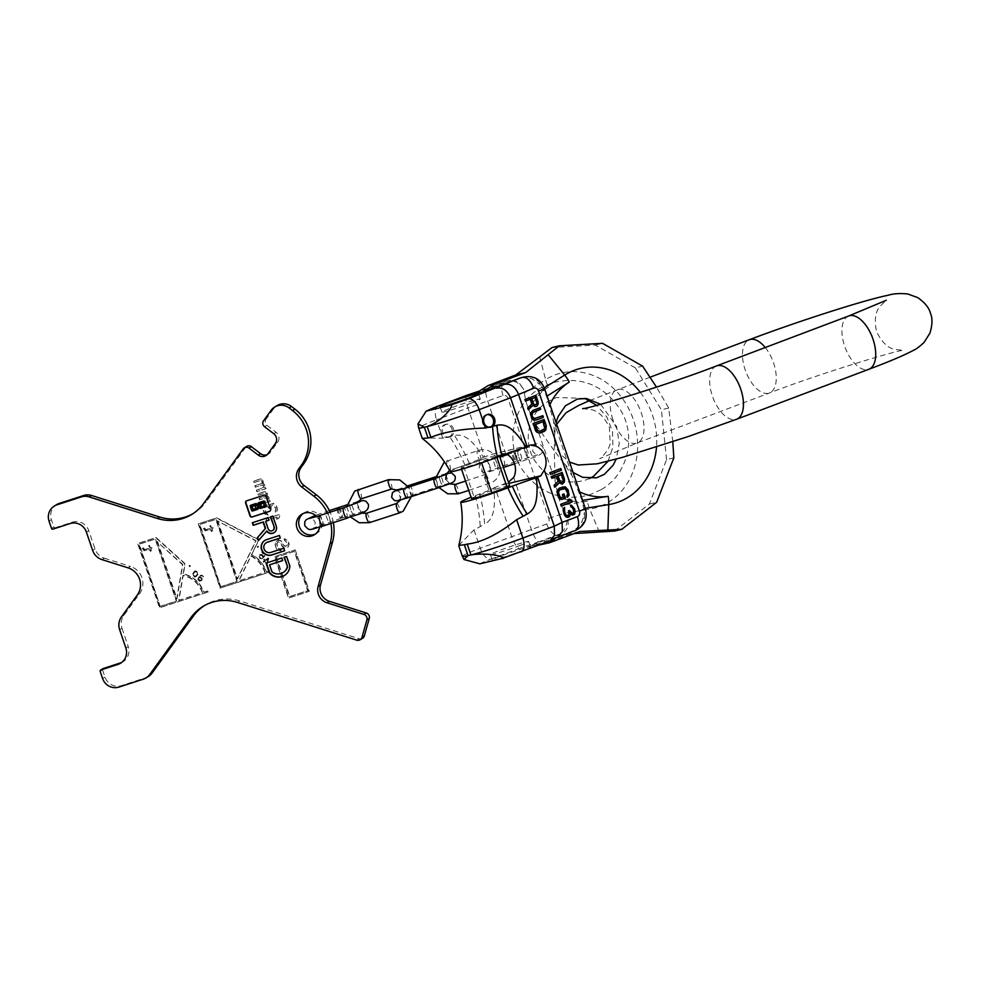 <?xml version="1.0" encoding="UTF-8"?>
<svg xmlns="http://www.w3.org/2000/svg" width="981" height="981" viewBox="0 0 981 981"><rect width="100%" height="100%" fill="white"/><g stroke="black" fill="none" stroke-linecap="round" stroke-linejoin="round"><path stroke-width="0.74" stroke-dasharray="4.91 3.68" d="M557.723 537.147L575.013 530.623A17.523 15.046 76.6 0 0 584.345 512.303L582.064 500.457L572.524 476.533L563.842 463.191L554.29 450.757L554.559 435.037L553.542 420.8L546.613 396.349L541.107 385.275A17.523 15.046 76.6 0 0 524.418 376.9M513.701 477.416L531.494 529.703C534.338 537.367 536.828 541.414 538.949 541.819L557.527 534.804A17.523 15.046 76.6 0 0 566.859 516.472L561.291 505.423L558.275 496.533L555.038 480.715L554.29 450.757L536.067 424.981L528.882 410.193L525.853 401.315L523.621 389.457A17.523 15.046 76.6 0 0 506.932 381.069A17.523 15.046 76.6 0 0 505.362 381.548L486.772 388.574L504.945 381.683A13.145 6.695 69.3 0 1 505.362 381.548L510.402 380.236L518.434 381.732L523.621 389.457M541.953 543.977L534.682 545.142L571.445 531.469C579.158 527.901 583.462 521.512 584.345 512.303M542.285 544.492L569.998 533.823L579.796 531.494M539.378 544.958L527.582 546.834L561.095 533.946C567.84 530.611 569.753 524.786 566.859 516.472M534.682 545.142L527.582 546.834M574.192 533.578L569.998 533.823M672.794 441.72L668.686 408.047L656.485 387.115M668.686 408.047L661.402 409.776L635.32 367.85L642.604 366.121M614.511 531.064L649.385 504.013L666.553 459.611L673.837 457.882M666.553 459.611L661.402 409.776M649.385 504.013L656.669 502.272M635.32 367.85L595.283 345.079L552.033 347.544M595.283 345.079L602.567 343.338M521.402 377.611L531.776 378.678L541.107 385.275M475.405 393.589L508.918 380.702M458.826 545.375L473.995 529.875L484.614 524.234A102.539 52.275 -110.7 0 0 479.758 493.958A33.109 1.852 -18.8 0 0 493.884 487.913C496.141 514.964 491.04 520.089 484.614 524.234M480.212 525.902A102.539 52.275 -110.7 0 0 475.356 495.613A32.618 1.815 -18.8 0 0 471.076 497.269M450.316 471.616A32.618 1.815 161.2 0 1 464.92 464.969L469.323 463.302A33.109 1.852 -18.8 0 0 483.449 457.269C469.715 435.822 462.125 434.166 454.387 435.429L442.787 438.188L428.023 438.029M521.536 551.015A20.27 1.128 -18.8 0 0 530.611 546.895A20.27 1.128 -18.8 0 0 520.604 549.274A20.27 1.128 -18.8 0 0 501.328 555.847A20.27 1.128 -18.8 0 0 492.241 559.967A20.27 1.128 -18.8 0 0 502.26 557.588A20.27 1.128 -18.8 0 0 521.536 551.015M506.257 453.896A16.211 13.918 76.6 0 0 505.583 453.59L487.79 401.303C485.399 393.589 485.055 389.347 486.772 388.574L479.501 391.014M442.787 438.188L436.545 419.831L467.925 407.973C465.534 400.26 465.202 396.017 466.919 395.245M538.949 541.819L519.084 548.489C516.962 548.072 514.485 544.038 511.641 536.362L495 487.496L508.416 482.211M462.394 556.325A39.878 2.232 161.2 0 1 480.249 548.232L546.736 523.94A4.378 3.765 76.6 0 0 548.857 518.459L507.962 398.36A4.378 3.765 76.6 0 0 503.032 395.539L467.925 407.973L484.565 456.839L494.718 453.529L531.126 444.847M505.583 453.59L494.718 453.529M475.356 495.613L479.758 493.958M495 487.496L493.884 487.913M471.53 498.606A20.098 1.128 161.2 0 1 474.117 497.122L489.311 491.371A20.098 1.128 161.2 0 1 509.593 485.656M484.565 456.839L483.449 457.269M448.808 437.17A6.573 5.641 76.6 0 0 452.094 429.298A6.573 5.641 76.6 0 0 445.166 424.565A6.573 5.641 76.6 0 0 444.577 424.736A6.573 5.641 76.6 0 0 441.291 432.609A6.573 5.641 76.6 0 0 448.219 437.342A6.573 5.641 76.6 0 0 448.808 437.17M496.582 456.496L481.377 462.247A20.098 1.128 161.2 0 1 461.095 467.962A20.098 1.128 161.2 0 1 463.682 466.466L478.875 460.727A20.098 1.128 161.2 0 1 499.157 455A20.098 1.128 161.2 0 1 496.582 456.496L496.889 457.416M529.875 399.39L531.42 403.939L527.275 407.924L527.913 409.8L528.354 409.359M524.994 399.5L524.994 401.241M535.92 395.368L524.443 399.635M533.811 406.134L534.473 406.71M532.438 405.374L533.272 406.269M534.768 397.55L536.533 403.522L534.952 405.03M539.587 407.875L532.352 410.536L529.973 413.541L531.15 418.531L533.272 420.15L535.871 420.076M542.321 415.895L535.086 418.556M543.597 419.647L532.646 423.706L535.516 431.382L537.637 432.989L540.237 432.915M542.726 421.707L544.308 428.66L539.464 431.395M560.31 468.746L549.36 472.805L550.451 474.289M556.153 476.57L557.772 481.328L553.652 485.411L554.314 487.373L554.755 486.932M561.647 472.67L550.697 476.729L551.788 478.213M558.814 482.836L562.015 484.148M561.034 474.718L562.898 480.972L561.328 482.517M562.591 486.858L557.735 488.93L556.448 491.309L558.177 497.931L560.335 499.648L561.659 499.464M562.861 488.575L564.774 488.796L566.147 490.5L567.153 494.228L566.368 495.785L567.423 497.146M563.437 494.117L562.015 494.583L562.873 497.097L561.022 497.808M568.955 499.304L567.006 499.967L569.201 501.033L560.139 504.467L561.23 505.938M564.124 507.692L562.738 509.801L563.56 514.547L565.779 517.183L567.815 517.367M569.066 510.647L568.109 510.929L568.649 514.841L566.981 516.104M570.513 505.46L570.415 506.895L572.058 507.864L573.149 510.292L573.211 512.793L572.242 513.799M569.716 514.118L573.014 515.086M487.091 414.607A6.573 5.641 76.6 0 0 486.368 414.718A6.573 5.641 76.6 0 0 485.779 414.902A6.573 5.641 76.6 0 0 482.493 422.774A6.573 5.641 76.6 0 0 489.421 427.508A6.573 5.641 76.6 0 0 490.01 427.324A6.573 5.641 76.6 0 0 490.12 427.287M481.377 462.247L481.597 462.873M478.875 460.727L489.311 491.371M463.682 466.466L474.117 497.122M450.23 436.827A6.573 5.641 76.6 0 0 453.516 428.955A6.573 5.641 76.6 0 0 446.588 424.221A6.573 5.641 76.6 0 0 445.999 424.405A6.573 5.641 76.6 0 0 442.713 432.265A6.573 5.641 76.6 0 0 449.641 437.011A6.573 5.641 76.6 0 0 450.23 436.827M519.709 545.632A20.27 1.128 -18.8 0 0 528.784 541.512A20.27 1.128 -18.8 0 0 518.777 543.891A20.27 1.128 -18.8 0 0 499.488 550.464A20.27 1.128 -18.8 0 0 490.414 554.584A20.27 1.128 -18.8 0 0 500.42 552.205A20.27 1.128 -18.8 0 0 519.709 545.632M471.199 403.154A20.27 1.128 -18.8 0 0 480.285 399.034A20.27 1.128 -18.8 0 0 470.267 401.413A20.27 1.128 -18.8 0 0 450.99 407.986A20.27 1.128 -18.8 0 0 441.904 412.106A20.27 1.128 -18.8 0 0 451.922 409.727A20.27 1.128 -18.8 0 0 471.199 403.154M515.258 455.638A5.481 1.349 -108 0 1 515.761 461.573A5.481 1.349 -108 0 1 512.891 457.072A5.481 1.349 -108 0 1 512.376 451.15A5.481 1.349 -108 0 1 515.258 455.638M516.264 455.319A5.481 1.349 -108 0 1 516.779 461.242A5.481 1.349 -108 0 1 513.897 456.741A5.481 1.349 -108 0 1 513.394 450.819A5.481 1.349 -108 0 1 516.264 455.319M338.335 508.109A5.481 1.349 -108 0 1 340.566 512.352A5.481 1.349 -108 0 1 341.069 518.275A5.481 1.349 -108 0 1 338.2 513.786A5.481 1.349 -108 0 1 337.292 509.862M338.703 507.533A5.481 1.349 -108 0 1 341.572 512.021A5.481 1.349 -108 0 1 342.075 517.956A5.481 1.349 -108 0 1 339.205 513.455A5.481 1.349 -108 0 1 338.298 509.531M157.549 541.647L177.009 598.778L182.809 564.492L157.242 541.843L176.69 598.974L182.503 564.688L157.242 541.843M160.479 606.246L176.641 600.997L155.489 538.876L139.327 544.112L160.173 606.43L176.322 601.181L155.182 539.06L139.02 544.308L160.173 606.43M143.447 547.876L144.722 549.458L149.492 548.158L148.658 545.694L149.541 545.399L150.387 547.864L152.178 547.288L152.558 548.404L150.767 548.992L151.381 550.782L150.485 551.077L149.872 549.274L144.354 550.574L142.552 548.171L143.447 547.876L144.415 549.642L149.186 548.342L148.339 545.877L149.235 545.583L150.081 548.06L151.871 547.472L152.251 548.6L150.461 549.176L151.074 550.966L150.179 551.261L149.566 549.47L144.048 550.758L142.245 548.354L143.14 548.06M202.589 592.573A25.641 24.807 58.8 0 0 183.177 575.332L178.959 600.249L202.282 592.757A25.641 24.807 -121.2 0 0 182.871 575.516L178.652 600.433L202.282 592.757M217.733 520.764L237.488 578.815L256.102 540.703L217.426 520.96L237.181 579.011L255.796 540.887L217.426 520.96M221.068 586.577L237.23 581.328L216.078 519.207L199.916 524.455L220.762 586.761L236.911 581.512L215.771 519.39L199.609 524.639L220.762 586.761M204.6 528.023L205.875 529.605L210.645 528.305L209.811 525.841L210.694 525.546L211.54 528.011L213.331 527.435L213.711 528.563L211.921 529.139L212.534 530.929L211.638 531.224L211.025 529.433L205.507 530.721L203.705 528.318L204.6 528.023L205.569 529.789L210.339 528.489L209.493 526.024L210.388 525.73L211.234 528.207L213.024 527.619L213.404 528.747L211.614 529.323L212.227 531.113L211.332 531.408L210.719 529.617L205.201 530.905L203.398 528.501L204.293 528.219M265.201 572.254A28.486 27.554 58.8 0 0 251.148 555.773L238.947 580.777L264.882 572.438A28.486 27.554 -121.2 0 0 250.842 555.957L238.628 580.96L264.882 572.438M267.175 562.542L267.899 559.145L265.826 560.654L267.175 562.542L267.592 559.329L265.508 560.838L266.869 562.726M199.168 577.269L198.518 579.489L200.909 580.176L201.277 578.631L199.548 577.269L198.199 577.932L198.211 579.685L199.744 580.654L201.068 579.685L200.112 577.748L198.861 577.453M197.23 574.425L197.328 572.205L194.827 571.849L193.453 574.044L193.662 575.491L195.28 576.239L197.23 574.425L197.022 572.389L195.403 571.641L193.465 573.456L193.355 575.675L194.974 576.423L196.923 574.608M276.409 557.11L289.812 596.46L307.985 590.562L294.594 551.212L276.102 557.294L289.505 596.644L307.678 590.746L294.288 551.396L276.102 557.294M52.876 529.151L55.255 527.717A1.091 1.055 58.8 0 1 53.894 527.005L51.417 519.758A13.145 12.716 58.8 0 1 56.739 504.577M55.255 527.717L72.422 522.15L70.043 523.572M101.987 559.611L104.354 558.189A14.237 13.783 58.8 0 1 95.01 548.98L88.768 530.635A13.145 12.716 -121.2 0 0 72.422 522.15M104.354 558.189L130.436 566.429L128.07 567.864M119.633 629.704L122 628.269A14.237 13.783 58.8 0 1 123.839 615.418L139.682 593.566A17.523 16.959 -121.2 0 0 130.436 566.429M122 628.269L128.241 646.602L125.875 648.036M121.705 662.445A13.145 12.716 -121.2 0 0 128.241 646.602M100.16 671.335L102.527 669.9A1.091 1.055 58.8 0 1 102.98 668.637M102.527 669.9L105.004 677.148A13.145 12.716 58.8 0 0 121.35 685.645L145.801 677.699A13.145 12.716 58.8 0 0 148.376 676.522M362.516 638.312A4.378 4.243 58.8 0 1 359.095 638.705L239.756 600.985A43.826 42.391 -121.2 0 0 205.47 604.934A43.826 42.391 -121.2 0 0 204.293 605.669M333.356 522.652A43.826 42.391 -121.2 0 0 330.106 512.192M271.136 410.328L273.515 408.905A13.145 12.716 58.8 0 1 277.12 405.57M273.515 408.905L265.949 419.341L263.582 420.763M267.077 454.743A7.125 6.892 -121.2 0 0 270.302 452.339L277.672 442.173A7.125 6.892 -121.2 0 0 276.09 432.265L266.893 425.276A4.267 4.132 58.8 0 1 265.949 419.341M243.202 448.881L245.569 447.446A4.267 4.132 58.8 0 1 246.746 446.367M245.569 447.446L206.047 501.99L203.68 503.412M192.803 513.774A43.826 42.391 -121.2 0 0 194.005 513.075A43.826 42.391 -121.2 0 0 206.047 501.99M315.477 534.007A12.054 11.662 -121.2 0 0 321.081 518.213A12.054 11.662 -121.2 0 0 303.092 513.529M208.291 591.874L159.817 607.607L137.965 543.413L156.138 537.514L185.139 563.744L183.41 573.946A27.063 26.18 58.8 0 1 203.901 592.144L207.935 590.832L207.984 592.058L159.511 607.791L137.659 543.597L155.832 537.698L184.833 563.928L183.104 574.13A27.063 26.18 58.8 0 1 203.594 592.34L207.629 591.028L207.984 592.058M268.88 572.205L220.406 587.938L198.554 523.744L216.727 517.845L258.959 539.783L251.761 554.523A29.908 28.94 58.8 0 1 266.513 571.825L268.524 571.163L268.573 572.389L220.1 588.122L198.248 523.928L216.421 518.029L258.653 539.967L251.455 554.706A29.908 28.94 58.8 0 1 266.194 572.009L268.218 571.359L268.573 572.389M268.782 558.508L267.077 563.793L265.164 561.12L263.631 562.236L263.153 561.561L264.686 560.458L263.889 559.342L264.551 558.863L265.348 559.979L268.304 557.833L267.421 563.511L266.771 563.977L264.858 561.316L263.325 562.42L262.847 561.757L264.38 560.642L263.582 559.526L264.232 559.047L265.029 560.163L267.997 558.03L268.475 558.692M262.834 556.877L261.326 554.878L259.806 555.32L259.977 557.159L262.7 558.434L261.473 558.765L258.898 556.325L260.247 554.24L262.27 554.657L263.484 556.558L264.956 554.964L262.074 552.242L262.54 551.739L265.912 554.927L263.521 557.527L261.498 555.344L259.683 555.307L259.364 556.877L261.829 558.827L259.806 558.41L258.592 556.509L259.94 554.424L261.964 554.841L263.178 556.742L264.649 555.148L261.768 552.426L262.221 551.923L265.593 555.111L263.215 557.723L262.528 557.061M257.549 546.343L258.506 546.258L257.782 547.68L257.243 546.527L258.199 546.442L258.064 547.594L257.108 547.68L257.243 546.527M199.069 576.583L200.982 577.171L202.049 579.207L202.895 576.975L200.308 575.332L202.123 575.234L203.459 576.595L203.288 578.729L201.301 580.764L198.616 580.568L197.561 578.716L197.929 577.355L200.099 576.963L201.743 579.391L202.589 577.171L200.001 575.516L201.804 575.418L203.153 576.779L202.417 579.685L199.658 581.328L197.255 578.9L198.763 576.767M197.868 574.682L195.893 576.803L193.196 575.994L192.889 573.664L195.109 570.893L197.806 571.702L198.113 574.032L195.587 576.987L193.49 576.742L192.472 574.277L194.275 571.383L196.139 570.991L197.5 571.886L197.561 574.866M189.296 565.497L190.461 565.841L189.787 566.773L188.99 565.681L189.897 565.399L189.48 566.957L188.99 565.681M295.244 549.851L309.346 591.261L288.843 597.92L274.754 556.497L295.244 549.851L309.04 591.445L288.537 598.103L274.435 556.693L294.938 550.034M284.87 540.58L284.294 538.9L285.226 538.912L288.61 541.549L289.187 544.161L288.279 546.957L284.931 548.036L282.491 546.343L280.591 542.591L277.881 541.917L276.961 543.781L277.831 547.226L280.541 548.845L281.118 550.525L278.224 550.218L276.151 547.778L275.195 544.038L276.102 541.254L278.42 539.869L281.228 540.838L284.073 545.522L285.851 546.184L287.151 545.448L287.408 543.499L283.987 539.084L286.329 539.575L288.304 541.733L288.708 545.657L287.973 547.14L284.613 548.232L282.185 546.527L280.284 542.787L278.408 541.831L276.924 542.934L276.752 545.178L278.175 548.453L280.235 549.029L280.811 550.709L277.917 550.402L276.605 549.274L274.876 544.222L275.796 541.438L279.426 540.261L281.866 541.953L283.754 545.706L285.532 546.368L286.844 545.632L287.102 543.682L285.962 541.254L284.564 540.776M266.366 518.691L279.487 514.424L280.063 516.116L278.678 518.434L276.446 519.157L277.831 516.84L266.93 520.371L266.059 518.875L279.18 514.62L279.757 516.3L278.371 518.618L276.139 519.341L277.525 517.024L266.624 520.555L266.059 518.875M263.57 507.766L265.238 505.35L267.568 504.908L269.628 506.417L270.731 504.197L273.527 503.29L275.968 504.982L277.108 507.422L277.316 510.77L275.563 512.904L275.416 507.03L272.792 504.774L270.94 506.613L271.332 509.605L270.216 509.961L268.132 506.588L265.716 506.76L264.882 507.962L265.569 511.788L268.671 515.454L264.919 513.553L263.497 510.279L263.533 506.919L264.931 505.546L267.261 505.092L269.321 506.601L270.425 504.381L273.221 503.474L275.661 505.166L276.789 507.606L277.01 510.966L275.244 513.088L275.489 508.342L273.515 505.24L271.001 506.061L271.026 509.789L269.91 510.157L267.825 506.772L265.397 506.944L264.576 508.146L265.25 511.972L268.365 515.638L266.403 515.344L264.612 513.737L263.19 510.463L263.264 507.95M260.921 502.701L267.899 500.433L268.267 498.765L267.224 497.539L259.867 499.623L259.389 498.213L266.096 496.043L266.55 493.713L265.042 492.953L258.346 495.135L257.868 493.737L264.563 491.555L267.47 492.793L267.31 495.957L269.002 497.281L269.015 500.077L269.861 499.807L270.339 501.205L261.4 504.111L260.921 502.701L267.592 500.629L267.764 498.385L266.268 497.637L259.56 499.807L259.082 498.409L265.79 496.227L266.231 493.909L264.735 493.149L258.04 495.319L257.562 493.921L264.257 491.739L266.599 492.229L267.543 494.105L267.004 496.141L268.696 497.465L268.708 500.261L269.554 499.991L270.033 501.389L261.093 504.295L260.615 502.897M256.63 490.083L263.607 487.815L263.963 486.147L262.933 484.921L255.575 487.005L255.097 485.595L261.804 483.425L262.54 481.941L260.75 480.334L254.042 482.517L253.564 481.107L260.272 478.936L262.614 479.427L263.558 481.291L263.018 483.339L264.698 484.663L264.723 487.459L265.557 487.189L266.035 488.587L257.108 491.493L256.311 490.267L263.668 487.263L263.472 485.767L261.964 485.006L255.268 487.189L254.79 485.791L261.498 483.608L262.234 482.125L260.443 480.531L253.736 482.701L253.257 481.303L259.965 479.12L262.871 480.359L262.7 483.523L264.392 484.847L264.416 487.643L265.25 487.373L265.728 488.771L256.789 491.677L256.311 490.267M319.659 527.079A12.054 11.662 -121.2 0 0 316.642 516.546M330.867 523.462A43.826 42.391 -121.2 0 0 327.47 513.051M269.922 511.113A1.704 1.655 -121.2 0 0 270.781 509.053L266.378 496.128A1.704 1.655 -121.2 0 0 264.257 495.025L246.93 500.653A1.704 1.655 -121.2 0 0 246.439 500.911M258.579 505.166L258.432 503.645A0.858 0.822 58.8 0 1 258.641 502.763M257.733 509.249A0.858 0.822 58.8 0 1 257.721 509.249L253 510.782A0.858 0.822 58.8 0 1 251.933 510.23L250.56 506.196A0.858 0.822 58.8 0 1 250.768 505.325M265.299 506.883L260.872 508.232A0.858 0.822 58.8 0 1 259.818 507.68L259.327 506.27L257.782 506.858M264.355 505.755L263.386 502.48L259.891 503.707M255.833 506.061L255.501 505.043L252.019 506.257M256.47 508.317L255.563 506.184M269.064 520.089L268.512 517.404L252.657 522.628M272.767 530.451A3.09 2.98 58.8 0 1 268.475 528.649L265.912 521.107M274.104 532.671A5.678 5.494 -121.2 0 0 276.556 526.024L273.11 515.908L270.744 516.754M258.677 540.31L266.918 531.015M280.259 537.98L279.708 535.295L266.746 539.501A8.106 7.848 -121.2 0 0 265.017 540.31M284.588 550.733L284.049 548.036L271.087 552.242A5.371 5.199 58.8 0 1 266.427 542.652M282.675 560.494L282.123 557.809L266.403 562.996M283.178 572.463A10.251 9.92 58.8 0 1 272.534 571.923A0.858 0.822 58.8 0 1 272.203 571.494L269.873 564.651M284.515 575.418A11.968 11.576 -121.2 0 0 290.131 566.319A1.704 1.655 -121.2 0 0 290.045 565.632L286.857 556.276L284.355 557.171M716.498 365.938A28.486 14.519 -110.7 0 0 712.353 395.968A28.486 14.519 -110.7 0 0 736.633 419.23M848.749 315.968A28.486 14.519 -110.7 0 0 844.604 346.011A28.486 14.519 -110.7 0 0 868.884 369.261M765.254 347.519A28.486 14.519 69.3 0 1 773.568 362.97A28.486 14.519 69.3 0 1 769.435 393.001A28.486 14.519 69.3 0 1 745.155 369.751A28.486 14.519 69.3 0 1 749.3 339.72M612.917 419.721A28.486 14.519 69.3 0 1 617.049 389.678A28.486 14.519 69.3 0 1 641.329 412.94A28.486 14.519 69.3 0 1 637.184 442.971A28.486 14.519 69.3 0 1 612.917 419.721M579.697 491.91A61.349 52.667 -103.4 0 1 579.035 491.579M640.335 392.375A69.565 59.718 76.6 0 1 652.439 415A69.565 59.718 -103.4 0 1 656.51 447.017M539.66 356.802L545.608 379.635A69.565 59.718 76.6 0 1 633.358 419.561A69.565 59.718 -103.4 0 1 589.691 509.139A20.809 10.656 80.9 0 1 587.398 501.254A61.349 52.667 -103.4 0 1 558.275 496.533M553.542 420.8L572.524 476.533M543.302 388.451A13.145 0.736 161.2 0 1 544.455 388.378M585.338 508.489A13.145 0.736 -18.8 0 0 584.186 508.563M549.642 405.227A61.349 52.667 -103.4 0 1 549.961 404.54M585.289 508.33L584.173 508.501M599.317 532.045L589.691 509.139L565.093 513.063M544.283 387.912L543.327 388.513M528.882 410.193A61.349 52.667 -103.4 0 1 548.514 387.041L525.853 401.315M524.246 393.074L545.608 379.635A20.809 10.251 -122.2 0 0 548.514 387.041M587.398 501.254L561.291 505.423M548.857 518.459A13.145 0.736 161.2 0 1 565.142 513.112M507.962 398.347A13.145 0.736 161.2 0 1 524.246 393.001M536.067 424.981L555.038 480.715M464.92 464.969A102.539 52.275 -110.7 0 0 449.985 437.097M479.856 563.83A26.732 1.496 161.2 0 1 491.04 559.084A13.145 6.695 -110.7 0 1 480.249 548.232L473.995 529.875M546.736 523.94A13.145 6.695 -110.7 0 0 557.527 534.804L561.095 533.946M491.04 559.084L519.084 548.489M501.929 558.557A26.732 1.496 -18.8 0 0 520.543 552.045L556.435 537.649M575.43 530.5A13.145 6.695 69.3 0 1 575.013 530.623L571.445 531.469M503.032 395.539A13.145 6.695 69.3 0 1 504.945 381.683L510.402 380.248M503.094 484.773L508.832 483.412M530.378 445.116L492.658 454.129M469.323 463.302A102.539 52.275 -110.7 0 0 454.387 435.429M438.446 405.962A13.145 6.695 -110.7 0 0 436.545 419.831A39.878 2.232 161.2 0 0 418.679 427.937M500.445 456.067A5.481 1.349 -108 0 1 500.874 454.89A5.481 1.349 -108 0 1 503.744 459.378A5.481 1.349 -108 0 1 504.259 465.301A5.481 1.349 -108 0 1 501.377 460.812A5.481 1.349 -108 0 1 500.469 456.888M497.06 463.424A5.481 1.349 72 0 0 494.191 458.924A5.481 1.349 72 0 0 494.694 464.847A5.481 1.349 72 0 0 497.563 469.347A5.481 1.349 72 0 0 497.06 463.424M518.728 457.048A5.481 1.349 72 0 0 521.598 461.548A5.481 1.349 72 0 0 521.095 455.613A5.481 1.349 72 0 0 518.213 451.125A5.481 1.349 72 0 0 518.728 457.048M525.411 453.014A5.481 1.349 -108 0 1 524.909 447.078A5.481 1.349 -108 0 1 527.778 451.579A5.481 1.349 -108 0 1 528.281 457.502A5.481 1.349 -108 0 1 525.411 453.014M485.423 474.645A4.93 1.214 -108 0 1 485.497 474.608A4.93 1.214 -108 0 1 488.121 478.789A4.93 1.214 -108 0 1 488.599 483.964A4.93 1.214 -108 0 1 488.538 483.989A4.93 1.214 -108 0 1 485.902 479.807A4.93 1.214 -108 0 1 485.423 474.645M480.494 460.15A4.93 1.214 72 0 0 480.016 454.976A4.93 1.214 72 0 0 477.391 450.794A4.93 1.214 72 0 0 477.318 450.831A4.93 1.214 72 0 0 477.796 455.993A4.93 1.214 72 0 0 480.432 460.175A4.93 1.214 72 0 0 480.494 460.15M450.205 469.985A4.93 1.214 72 0 0 449.727 464.81A4.93 1.214 72 0 0 447.091 460.629A4.93 1.214 72 0 0 447.029 460.665A4.93 1.214 72 0 0 447.508 465.828A4.93 1.214 72 0 0 450.132 470.009A4.93 1.214 72 0 0 450.205 469.985M455.27 484.43A4.93 1.214 -108 0 1 457.882 488.759A4.93 1.214 -108 0 1 458.311 493.799M440.187 480.813A4.93 1.214 -108 0 1 439.733 475.478A4.93 1.214 -108 0 1 442.321 479.525A4.93 1.214 -108 0 1 442.774 484.859A4.93 1.214 -108 0 1 440.187 480.813M437.33 488.158A4.93 1.214 72 0 0 436.876 482.824A4.93 1.214 72 0 0 434.276 478.777M407.029 497.992A4.93 1.214 72 0 0 406.575 492.658A4.93 1.214 72 0 0 403.988 488.612M409.445 485.313A4.93 1.214 -108 0 1 412.032 489.36A4.93 1.214 -108 0 1 412.486 494.694A4.93 1.214 -108 0 1 409.899 490.647A4.93 1.214 -108 0 1 409.065 486.956M396.692 503.449A4.93 1.214 -108 0 1 399.304 507.766A4.93 1.214 -108 0 1 399.745 512.805M391.627 488.992A4.93 1.214 72 0 0 391.198 483.964A4.93 1.214 72 0 0 388.599 479.635M361.339 498.826A4.93 1.214 72 0 0 360.91 493.786A4.93 1.214 72 0 0 358.298 489.47M366.404 513.284A4.93 1.214 -108 0 1 369.015 517.612A4.93 1.214 -108 0 1 369.445 522.64M329.052 516.092A5.481 1.349 -108 0 1 329.555 522.015A5.481 1.349 -108 0 1 326.685 517.527A5.481 1.349 -108 0 1 326.17 511.591A5.481 1.349 -108 0 1 329.052 516.092M322.872 526.061A5.481 1.349 72 0 0 322.369 520.126A5.481 1.349 72 0 0 319.487 515.638M346.906 518.25A5.481 1.349 72 0 0 346.403 512.327A5.481 1.349 72 0 0 343.522 507.839M350.72 509.715A5.481 1.349 -108 0 1 350.205 503.793A5.481 1.349 -108 0 1 353.086 508.293A5.481 1.349 -108 0 1 353.589 514.216A5.481 1.349 -108 0 1 350.72 509.715M51.515 528.44L53.894 527.005M49.05 521.193L51.417 519.758M266.893 425.276L264.527 426.71M273.724 433.7L276.09 432.265M275.305 443.596L277.672 442.173M267.923 453.774L270.302 452.339M356.716 640.139L359.095 638.705M239.756 600.985L237.39 602.42M143.434 679.134L145.801 677.699M118.971 687.068L121.35 685.645M102.625 678.582L105.004 677.148M121.472 616.853L123.839 615.418M139.682 593.566L137.315 595.001M92.631 550.402L95.01 548.98M88.768 530.635L86.389 532.07M582.64 408.587L590.844 409.543C597.92 410.683 604.112 416.631 609.434 427.397L610.145 443.081C610.072 449.175 600.065 459.316 599.685 458.667L637.184 442.971L769.435 393.001C817.651 374.252 898.645 349.665 903.293 350.352L895.089 349.395C888.013 348.255 881.821 342.308 876.499 331.541C874.145 319.757 875.42 311.271 880.325 306.047L886.248 300.284M589.556 400.604L650.121 377.182M556.668 424.27L553.983 437.342L555.504 445.766L559.452 453.381L569.544 462.076M600.654 404.307L616.583 426.49L619.269 443.338L616.227 459.108M573.1 472.511L563.842 463.191M554.559 435.037L556.055 422.455M486.601 388.611L479.574 390.965M486.368 414.718L487.79 414.387M489.421 427.508L490.843 427.164M499.157 455L499.623 456.373M461.095 467.962L461.536 469.237M445.166 424.565L446.588 424.221M448.219 437.342L449.641 437.011M530.611 546.895L528.784 541.512M492.241 559.967L490.414 554.584M480.285 399.034L478.446 393.651M441.904 412.106L440.077 406.723M601.414 489.494C628.502 474.093 637.123 434.914 619.514 408.341C602.383 384.307 579.832 375.833 551.874 382.909L540.212 388.243C513.124 403.645 504.504 442.836 522.113 469.409C539.243 493.443 561.794 501.916 589.753 494.829L601.414 489.494M584.701 398.372L556.619 397.501L548.146 401.376C528.649 412.425 522.088 440.837 534.755 460.69C547.508 478.986 564.259 485.497 585.007 480.249L589.471 478.507M608.024 461.291L612.917 446.956L612.536 431.579L606.896 417.097L596.718 405.361M515.761 461.573L487.802 471.432C489.065 471.432 489.727 469.396 489.777 465.325C487.79 462.284 486.024 461.082 484.491 461.695L499.869 457.085M512.376 451.15L500.874 454.89C492.462 458.985 477.722 459.329 479.415 468.857C484.761 474.804 483.179 473.247 497.563 469.347L503.4 467.459M514.535 463.841L521.598 461.548C530.01 457.44 544.749 457.109 543.057 447.569C538.238 440.175 532.646 445.546 524.909 447.078L513.394 450.819M507.508 454.595L534.67 445.006C533.394 445.006 532.744 447.042 532.695 451.101C535.209 454.289 536.975 455.503 537.98 454.73L516.779 461.242M468.746 490.414L492.033 482.394C509.47 473.075 495.822 443.682 477.391 450.794L443.596 462.223M465.57 481.082L486.932 473.958C494.363 470.242 488.219 457.011 480.432 460.175L448.697 470.659M445.607 474.706L449.384 483.817M435.503 478.372L439.034 487.594M446.048 473.565L435.441 476.876M397.391 489.642L407.728 485.877M396.165 490.856C397.428 490.206 399.034 491.297 400.971 494.117C400.849 497.943 400.248 499.783 399.157 499.648L450.598 482.615C449.825 483.375 448.219 482.296 445.791 479.341M411.333 496.594L408.587 487.116M356.912 503.057L361.351 513.075M400.714 499.893L398.384 490.316M346.612 506.809L350.634 517.012M341.069 518.275L313.111 528.146C314.374 528.134 315.036 526.098 315.085 522.039C313.098 518.998 311.333 517.784 309.8 518.409M329.334 510.574L315.404 515.344M357.722 501.512L346.587 504.97M342.075 517.956L363.277 511.444C362.283 512.205 360.518 511.003 357.991 507.815C358.053 503.744 358.703 501.708 359.966 501.708M316.704 533.37L314.337 534.804M304.233 512.744L301.866 514.179M194.005 513.075L191.638 514.51M265.974 455.576L268.34 454.142M205.47 604.934L203.092 606.368M122.932 661.795L120.553 663.217"/><path stroke-width="1.47" d="M539.378 544.958L549.385 542.8L579.796 531.494L621.795 529.323L656.669 502.272L673.837 457.882L672.794 441.72M549.385 542.8L541.953 543.977M621.795 529.323L614.511 531.064L574.192 533.578M656.485 387.115L642.604 366.121L602.567 343.338L559.317 345.803L525.693 372.559L515.896 374.901L552.033 347.544L559.317 345.803M525.693 372.559L495.282 383.865L482.517 391.897L521.402 377.611M495.282 383.865L488.182 385.558L515.896 374.901M488.182 385.558L475.405 393.589L482.517 391.897M428.023 438.029L430.855 437.342C444.123 431.91 462.309 428.795 485.411 428.01L479.157 409.653L510.549 397.796L527.189 446.674L526.074 447.091A33.109 1.852 161.2 0 0 501.867 455.54L497.453 457.195A32.618 1.815 161.2 0 1 466.539 467.741A32.618 1.815 161.2 0 1 450.316 471.616C443.326 458.519 433.97 447.446 422.247 438.409L428.023 438.029L424.332 427.213L417.98 423.927L426.122 411.186L449.752 405.312A26.732 1.496 -18.8 0 0 468.366 398.801L504.259 384.393C510.353 383.301 515.062 386.502 518.385 393.994L536.19 446.281L531.126 444.847M469.372 397.771A20.27 1.128 -18.8 0 0 478.446 393.651A20.27 1.128 -18.8 0 0 468.44 396.03A20.27 1.128 -18.8 0 0 449.151 402.602A20.27 1.128 -18.8 0 0 440.077 406.723A20.27 1.128 -18.8 0 0 450.083 404.344A20.27 1.128 -18.8 0 0 469.372 397.771M417.98 423.927L418.679 427.937A39.878 2.232 161.2 0 0 424.332 427.213L427.176 426.527C445.865 419.672 456.153 401.597 449.752 405.312M463.976 559.513L468.047 555.602A39.878 2.232 161.2 0 1 462.394 556.325L463.976 559.513L479.856 563.83L501.929 558.557C509.593 558.226 490.304 551.812 470.892 554.927L468.047 555.602L464.369 544.786L458.826 545.375C462.541 531.15 463.179 516.766 460.739 502.235A32.618 1.815 -18.8 0 0 476.729 498.471A32.618 1.815 -18.8 0 0 507.888 487.851L512.303 486.184A33.109 1.852 161.2 0 1 536.497 477.735C538.753 504.798 533.664 509.912 527.238 514.056A102.539 52.275 69.3 0 1 512.303 486.184M508.832 483.412L540.813 475.773L537.613 477.318L554.253 526.196L522.873 538.054A39.878 2.232 -18.8 0 1 470.892 554.927L467.201 544.112L464.369 544.786M471.076 497.269A32.618 1.815 -18.8 0 0 460.739 502.235M527.238 514.056L516.619 519.697C498.201 534.253 481.732 542.395 467.201 544.112M485.411 428.01L497.011 425.251C504.749 423.988 512.34 425.644 526.074 447.091M501.929 558.557L549.887 540.948L554.559 535.185L554.253 526.196L562.101 522.395L544.296 470.107A16.211 13.918 76.6 0 0 536.19 446.281M508.416 482.211L513.701 477.416A16.211 13.918 76.6 0 0 506.257 453.896M427.679 410.585A26.732 1.496 161.2 0 1 438.863 405.84A13.145 6.695 -110.7 0 0 438.446 405.962L479.501 391.014M540.813 475.773L544.296 470.107M537.613 477.318L536.497 477.735M499.623 456.373L509.593 485.656A20.098 1.128 161.2 0 1 507.018 487.152L491.812 492.891A20.098 1.128 161.2 0 1 471.53 498.606L461.536 469.237M527.189 446.674L530.378 445.116M491.432 426.993A6.573 5.641 76.6 0 0 494.706 419.12A6.573 5.641 76.6 0 0 487.79 414.387A6.573 5.641 76.6 0 0 487.201 414.558A6.573 5.641 76.6 0 0 483.915 422.431A6.573 5.641 76.6 0 0 490.843 427.164A6.573 5.641 76.6 0 0 491.432 426.993M538.569 391.051L579.452 511.162A13.145 0.736 -18.8 0 0 585.338 508.489L544.455 388.378A13.145 0.736 161.2 0 1 538.569 391.051A4.378 3.765 76.6 0 0 533.627 388.243L510.549 397.796C507.226 390.303 502.517 387.103 496.423 388.194M530.427 399.267L531.972 403.804L527.815 407.789L528.452 409.666L532.99 405.239L535.013 406.588L536.742 406.232L538.005 404.552L538.115 401.793L535.92 395.368L524.994 399.5L525.534 401.106L530.427 399.267L525.522 401.045M536.178 420.027L543.388 417.305L542.849 415.699L534.608 418.507L532.99 417.612L532.033 415.564L532.609 412.621L540.666 409.285L540.114 407.679L532.904 410.401L530.513 413.418L531.69 418.409L533.811 420.015L536.178 420.027M546.307 425.864L544.124 419.451L533.186 423.571L535.368 429.997L536.889 432.143L539.305 433.038L544.038 431.554L545.865 429.96L546.307 425.864L543.597 419.647M550.476 474.363L561.414 470.23L560.838 468.55L549.9 472.683L550.476 474.363M556.693 476.435L558.312 481.193L554.191 485.288L554.866 487.25L559.354 482.701L562.211 484.148L564.394 482.063L564.455 479.194L562.174 472.474L551.236 476.607L551.812 478.287L556.693 476.435L551.788 478.213M561.905 499.439L565.387 498.127L563.965 493.921L562.567 494.449L563.425 496.975L561.561 497.674L560.016 496.999L558.397 492.229L559.918 489.764L565.326 488.673L567.545 492.891L567.484 497.33L569.103 495.147L568.085 489.838L565.215 486.809L559.342 488.084L556.987 491.187L558.716 497.796L561.905 499.439M563.462 508.649L564.112 514.412L566.319 517.061L568.011 517.367L569.777 516.386L570.268 513.983L572.23 515.135L574.559 514.265L575.197 511.493L574.572 508.881L571.506 505.301L570.488 505.374L573.309 509.041L573.75 512.671L571.665 513.455L569.593 510.451L568.661 510.807L569.372 513.688L568.465 515.614L565.89 515.013L564.602 512.021L564.578 507.287L563.462 508.649M561.255 506.012L572.181 501.88L571.616 500.2L569.409 499.133L567.545 499.844L569.753 500.899L560.678 504.332L561.255 506.012M533.554 403.816L531.825 398.74L535.307 397.415L537.085 403.387L535.491 404.895L533.002 403.951L531.273 398.862L535.307 397.415M543.278 421.572L544.847 428.525L540.004 431.26L537.367 430.451L535.135 424.65L543.278 421.572L534.584 424.785L536.815 430.585L540.004 431.26M559.906 481.23L558.091 475.908L561.586 474.596L563.45 480.837L561.868 482.382L559.354 481.364L557.551 476.043L561.586 474.596M549.887 540.948L557.723 537.147L562.395 531.383L562.101 522.395L577.343 516.631A4.378 3.765 76.6 0 0 579.452 511.162M548.587 541.438L549.225 541.23M538.115 401.793L535.405 395.576M538.336 403.216L537.563 401.928M538.005 404.552L537.784 403.35M537.343 405.705L537.453 404.687M532.99 405.239L528.354 409.359M535.491 404.895L533.002 403.951M535.871 420.076L542.849 417.44L542.321 415.895M535.638 418.421L532.45 417.747L531.543 413.553L532.904 412.143L540.114 409.408L539.587 407.875M540.237 432.915L545.313 430.095L545.755 425.999M550.451 474.289L560.862 470.365L560.31 468.746M562.015 484.148L564.161 480.813L561.647 472.67M554.755 486.932L559.354 482.701M561.868 482.382L559.354 481.364M561.659 499.464L564.848 498.25L563.437 494.117M567.423 497.146L568.637 493.983L567.533 489.973L565.976 487.716L562.591 486.858M561.561 497.674L560.225 497.784L558.863 496.092L558.03 491.346L559.378 489.887L563.413 488.44M561.23 505.938L571.641 502.014L571.065 500.335L568.955 499.304M567.533 515.969L565.767 515.614L564.639 513.823L564.124 507.692M572.781 513.664L570.464 513.21L569.066 510.647M573.014 515.086L574.559 512.916L574.216 509.568L572.279 506.196L570.513 505.46M567.815 517.367L569.225 516.521L570.268 513.983M490.12 427.287A6.573 5.641 76.6 0 0 493.382 419.807A6.573 5.641 76.6 0 0 487.091 414.607M496.889 457.416L507.018 487.152M481.597 462.873L491.812 492.891M337.292 509.862A5.481 1.349 -108 0 1 337.685 507.864A5.481 1.349 -108 0 1 338.335 508.109M338.298 509.531A5.481 1.349 -108 0 1 338.703 507.533L346.587 504.97M327.47 513.051A43.826 42.391 -121.2 0 0 313.908 496.227L301.756 486.981A13.145 12.716 58.8 0 1 298.849 468.71L301.277 465.362A39.436 38.161 -121.2 0 0 292.522 410.549L289.052 407.9A13.145 12.716 -121.2 0 0 271.136 410.328L263.582 420.763A4.267 4.132 -121.2 0 0 264.527 426.71L273.724 433.7A7.125 6.892 58.8 0 1 275.305 443.596L267.923 453.774A7.125 6.892 58.8 0 1 258.224 455.086L249.027 448.096A4.267 4.132 -121.2 0 0 243.202 448.881L203.68 503.412A43.826 42.391 58.8 0 1 191.638 514.51A43.826 42.391 58.8 0 1 157.352 518.459L89.112 496.889A13.145 12.716 -121.2 0 0 81.386 496.901L56.935 504.835A13.145 12.716 -121.2 0 0 49.05 521.193L51.515 528.44A1.091 1.055 -121.2 0 0 52.876 529.151L70.043 523.572A13.145 12.716 58.8 0 1 86.389 532.07L92.631 550.402A14.237 13.783 -121.2 0 0 101.987 559.611L128.07 567.864A17.523 16.959 58.8 0 1 137.315 595.001L121.472 616.853A14.237 13.783 -121.2 0 0 119.633 629.704L125.875 648.036A13.145 12.716 58.8 0 1 117.99 664.395L100.822 669.974A1.091 1.055 -121.2 0 0 100.602 670.072L102.98 668.637A1.091 1.055 58.8 0 1 103.189 668.539L120.356 662.96A13.145 12.716 -121.2 0 0 121.705 662.445M149.615 674.634L151.981 673.199A13.145 12.716 58.8 0 1 148.376 676.522L145.997 677.957A13.145 12.716 -121.2 0 0 149.615 674.634L191.05 617.454A43.826 42.391 58.8 0 1 203.092 606.368A43.826 42.391 58.8 0 1 237.39 602.42L356.716 640.139A4.378 4.243 -121.2 0 0 362.001 637.294L366.882 619.882A4.378 4.243 -121.2 0 0 363.926 614.437L326.992 602.763A13.145 12.716 58.8 0 1 318.126 586.43L330.082 543.732A43.826 42.391 -121.2 0 0 330.867 523.462M151.981 673.199L193.416 616.019L191.05 617.454M204.293 605.669A43.826 42.391 -121.2 0 0 193.416 616.019M362.001 637.294L364.368 635.86A4.378 4.243 58.8 0 1 362.516 638.312L360.15 639.747M364.368 635.86L369.248 618.459L366.882 619.882M333.356 522.652A43.826 42.391 -121.2 0 1 332.461 542.297L320.493 584.995A13.145 12.716 -121.2 0 0 329.358 601.328L366.293 613.002A4.378 4.243 58.8 0 1 369.248 618.459M330.106 512.192A43.826 42.391 -121.2 0 0 316.287 494.792L304.135 485.546L301.756 486.981M292.522 410.549L294.901 409.114A39.436 38.161 58.8 0 1 303.644 463.927L301.216 467.275A13.145 12.716 -121.2 0 0 304.135 485.546M294.901 409.114L291.431 406.477A13.145 12.716 58.8 0 0 277.12 405.57L274.754 407.005M244.379 447.802L246.746 446.367A4.267 4.132 58.8 0 1 251.394 446.662L260.59 453.663A7.125 6.892 -121.2 0 0 267.077 454.743M81.386 496.901L83.765 495.466A13.145 12.716 58.8 0 1 91.478 495.454L159.719 517.024A43.826 42.391 -121.2 0 0 192.803 513.774M83.765 495.466L59.314 503.4A13.145 12.716 58.8 0 0 56.739 504.577L54.372 506.012M303.092 513.529A12.054 11.662 -121.2 0 0 315.477 534.007M316.642 516.546A12.054 11.662 -121.2 0 0 297.488 529.335A12.054 11.662 -121.2 0 0 319.659 527.079M258.788 502.652A0.858 0.822 58.8 0 1 258.947 502.579L258.641 502.763A0.858 0.822 58.8 0 1 258.788 502.652L258.481 502.836A0.858 0.822 -121.2 0 1 258.641 502.763L263.374 501.23A0.858 0.822 -121.2 0 1 264.429 501.781L266.109 505.632A0.858 0.822 58.8 0 1 265.606 506.699M258.481 502.836A0.858 0.822 -121.2 0 0 258.126 503.829L258.616 505.24L257.034 505.755L256.556 504.344A0.858 0.822 -121.2 0 0 255.489 503.793L250.768 505.325A0.858 0.822 -121.2 0 0 250.253 506.38L251.626 510.427A0.858 0.822 -121.2 0 0 252.693 510.978L257.414 509.446A0.858 0.822 -121.2 0 0 257.929 508.379L257.451 506.969L259.021 506.454L259.499 507.864A0.858 0.822 -121.2 0 0 260.566 508.416L265.299 506.883A0.858 0.822 -121.2 0 0 265.802 505.816M261.056 505.693L260.21 506.073L260.86 506.981L264.245 505.877L263.497 502.897L259.695 503.78L259.793 504.859L260.995 504.737L260.799 505.84M260.75 505.889L260.259 504.7M255.624 505.448L251.823 506.331L252.558 509.311L256.36 508.428L255.183 506.711L255.624 505.448M100.602 670.072A1.091 1.055 -121.2 0 0 100.16 671.335L102.625 678.582A13.145 12.716 -121.2 0 0 118.971 687.068L143.434 679.134A13.145 12.716 -121.2 0 0 145.997 677.957M266.072 496.312A1.704 1.655 -121.2 0 0 263.95 495.209L246.611 500.837A1.704 1.655 -121.2 0 0 245.593 502.959L249.996 515.883A1.704 1.655 -121.2 0 0 252.117 516.987L269.444 511.371A1.704 1.655 -121.2 0 0 270.474 509.237L266.072 496.312M272.914 530.365L272.608 530.549A3.09 2.98 -121.2 0 1 268.169 528.833L265.606 521.303L269.088 520.163L268.205 517.588L252.325 522.738L253.208 525.326L263.08 522.113L265.287 528.575L257.39 537.637L258.408 540.617L266.611 531.199A5.678 5.494 -121.2 0 0 276.25 526.221L272.804 516.092L270.413 516.864L274.165 526.809A3.09 2.98 58.8 0 1 272.767 530.451M272.608 530.549A3.09 2.98 -121.2 0 0 273.858 526.993M279.401 535.479L266.44 539.685A8.106 7.848 -121.2 0 0 261.915 550.611A8.106 7.848 -121.2 0 0 271.663 555.013L284.625 550.807L283.742 548.22L270.781 552.426A5.371 5.199 -121.2 0 1 266.268 542.751A5.371 5.199 -121.2 0 1 267.322 542.272L280.284 538.066L279.401 535.479M283.337 572.377L283.031 572.561A10.251 9.92 -121.2 0 1 272.228 572.107A0.858 0.822 -121.2 0 1 271.896 571.678L269.567 564.835L282.7 560.58L281.817 557.993L266.059 563.106L269.248 572.475A1.704 1.655 -121.2 0 0 269.603 573.076A11.968 11.576 -121.2 0 0 289.824 566.515A1.704 1.655 -121.2 0 0 289.726 565.816L286.538 556.46L284.024 557.282L287.543 566.515A0.858 0.822 58.8 0 1 287.543 567.055A10.251 9.92 58.8 0 1 283.178 572.463M283.031 572.561A10.251 9.92 -121.2 0 0 287.237 567.239A0.858 0.822 -121.2 0 0 287.225 566.699M246.439 500.911A1.704 1.655 -121.2 0 0 245.9 502.775L250.302 515.699A1.704 1.655 -121.2 0 0 252.424 516.803L269.75 511.175A1.704 1.655 -121.2 0 0 269.922 511.113M258.947 502.579L263.681 501.046A0.858 0.822 58.8 0 1 264.735 501.598L266.109 505.632M251.075 505.129L250.768 505.325A0.858 0.822 58.8 0 1 251.075 505.129L255.796 503.596A0.858 0.822 58.8 0 1 256.863 504.148L257.341 505.571L258.579 505.166M257.782 506.858L258.236 508.195A0.858 0.822 58.8 0 1 257.733 509.249M260.541 505.963L261.167 506.785L264.355 505.755M259.891 503.707L260.578 504.516M252.019 506.257L253.294 509.347L256.47 508.317M265.606 521.303L269.064 520.089M270.744 516.754L274.165 526.809M266.611 531.199L266.918 531.015A5.678 5.494 -121.2 0 0 274.104 532.671M252.657 522.628L253.515 525.142L263.399 521.929L265.593 528.391L257.696 537.453L258.677 540.31M266.427 542.652A5.371 5.199 58.8 0 1 267.629 542.076L280.259 537.98M265.017 540.31A8.106 7.848 -121.2 0 0 271.97 554.829L284.588 550.733M266.403 562.996L269.567 572.279A1.704 1.655 -121.2 0 0 269.91 572.892A11.968 11.576 -121.2 0 0 284.515 575.418M269.567 564.835L282.675 560.494M284.355 557.171L287.543 566.515M740.765 389.187A28.486 14.519 -110.7 0 0 716.498 365.938L848.749 315.968A28.486 14.519 -110.7 0 1 873.016 339.218A28.486 14.519 -110.7 0 1 868.884 369.261L736.633 419.23A28.486 14.519 -110.7 0 0 740.765 389.187M868.884 369.261C889.166 361.646 903.893 355.404 913.09 350.536C916.046 349.273 919.737 346.538 924.139 342.32L929.89 333.209C932.465 324.944 932.637 318.273 930.429 313.184C929.081 307.789 924.862 302.614 917.775 297.635L907.658 293.932C899.577 293.233 893.237 293.638 888.627 295.134C863.292 300.26 796.131 321.976 749.3 339.72A28.486 14.519 69.3 0 1 765.254 347.519M656.51 447.017A69.565 59.718 -103.4 0 1 608.772 504.577A20.809 10.656 -99.1 0 0 608.159 496.3A61.349 52.667 -103.4 0 1 579.697 491.91M608.159 496.3L582.579 500.371M549.961 404.54A61.349 52.667 -103.4 0 1 569.287 382.087L547.067 396.066M607.864 530.01L608.772 504.577L585.289 508.33M548.207 354.766L564.688 375.073L544.283 387.912M640.335 392.375A69.565 59.718 76.6 0 0 564.688 375.073A20.809 10.251 57.8 0 1 569.287 382.087M438.863 405.84L466.919 395.245M519.28 378.225L504.259 384.393M430.855 437.342L427.176 426.527A39.878 2.232 -18.8 0 0 479.157 409.653A13.145 6.695 69.3 0 0 468.366 398.801M522.824 515.724A102.539 52.275 69.3 0 1 507.888 487.851M497.453 457.195A102.539 52.275 69.3 0 1 492.597 426.919M501.867 455.54A102.539 52.275 69.3 0 1 497.011 425.251M520.96 551.911A13.145 6.695 69.3 0 0 522.873 538.054L516.619 519.697M533.627 388.243A13.145 6.695 -110.7 0 0 522.848 377.378A17.523 15.046 76.6 0 1 524.418 376.9C533.983 375.539 540.666 379.377 544.455 388.378M577.343 516.631A13.145 6.695 69.3 0 1 575.43 530.5C584.59 525.89 587.889 518.544 585.338 508.489M500.469 456.888A5.481 1.349 -108 0 1 500.445 456.067M458.311 493.799A4.93 1.214 -108 0 1 458.237 493.823A4.93 1.214 -108 0 1 455.613 489.642A4.93 1.214 -108 0 1 455.135 484.479A4.93 1.214 -108 0 1 455.196 484.442A4.93 1.214 -108 0 1 455.27 484.43M445.791 479.341C445.926 475.527 446.527 473.688 447.606 473.823L434.276 478.777A4.93 1.214 72 0 0 434.742 484.111A4.93 1.214 72 0 0 437.33 488.158C451.419 482.664 456.165 483.388 455.123 476.165L451.616 472.94L446.048 473.565M434.276 478.777L403.988 488.612A4.93 1.214 72 0 0 404.442 493.946A4.93 1.214 72 0 0 407.029 497.992L437.33 488.158M409.065 486.956A4.93 1.214 -108 0 1 409.445 485.313L407.728 485.877M399.745 512.805A4.93 1.214 -108 0 1 399.672 512.842A4.93 1.214 -108 0 1 397.035 508.661A4.93 1.214 -108 0 1 396.569 503.486A4.93 1.214 -108 0 1 396.631 503.461A4.93 1.214 -108 0 1 396.692 503.449M388.599 479.635A4.93 1.214 72 0 0 388.525 479.648A4.93 1.214 72 0 0 388.464 479.672A4.93 1.214 72 0 0 388.93 484.847A4.93 1.214 72 0 0 391.566 489.016A4.93 1.214 72 0 0 391.627 488.992M358.298 489.47A4.93 1.214 72 0 0 358.224 489.482A4.93 1.214 72 0 0 358.163 489.507A4.93 1.214 72 0 0 358.641 494.682A4.93 1.214 72 0 0 361.278 498.851A4.93 1.214 72 0 0 361.339 498.826M369.445 522.64A4.93 1.214 -108 0 1 369.383 522.677A4.93 1.214 -108 0 1 366.747 518.495A4.93 1.214 -108 0 1 366.269 513.321A4.93 1.214 -108 0 1 366.342 513.296A4.93 1.214 -108 0 1 366.404 513.284M309.8 518.409L319.487 515.638A5.481 1.349 72 0 0 320.002 521.561A5.481 1.349 72 0 0 322.872 526.061C308.475 529.961 310.07 531.506 304.723 525.571L304.784 521.806L306.256 519.648L315.404 515.344M319.487 515.638L343.522 507.839A5.481 1.349 72 0 0 344.024 513.762A5.481 1.349 72 0 0 346.906 518.25L322.872 526.061M56.935 504.835L59.314 503.4M89.112 496.889L91.478 495.454M159.719 517.024L157.352 518.459M258.224 455.086L260.59 453.663M249.027 448.096L251.394 446.662M289.052 407.9L291.431 406.477M301.277 465.362L303.644 463.927M301.216 467.275L298.849 468.71M316.287 494.792L313.908 496.227M332.461 542.297L330.082 543.732M318.126 586.43L320.493 584.995M326.992 602.763L329.358 601.328M366.293 613.002L363.926 614.437M100.822 669.974L103.189 668.539M120.356 662.96L117.99 664.395M886.248 300.284L848.749 315.968M650.121 377.182L749.3 339.72M582.64 408.587C587.288 409.285 668.282 384.699 716.498 365.938M589.556 400.604L578.324 405.619L566.135 412.67L556.668 424.27M569.544 462.076L578.263 465.019L597.306 463.805L622.383 457.391L687.718 436.717L736.633 419.23M616.227 459.108L613.088 465.264L604.333 474.363L596.46 477.833L582.665 477.318L573.1 472.511M556.055 422.455L558.128 416.496L565.448 405.766L577.49 399.009L586.54 398.544L600.654 404.307M458.826 545.877L462.394 556.325M479.574 390.965L466.748 395.282M438.446 405.962L426.122 411.186M418.679 427.937L422.247 438.409M520.936 377.722L524.418 376.9M557.404 537.306L575.43 530.5M589.471 478.507L593.48 476.374L608.024 461.291M596.718 405.361L584.701 398.372M503.4 467.459L514.535 463.841M499.869 457.085L507.508 454.595M435.503 478.372L444.381 461.781M450.132 470.009L445.607 474.706M449.384 483.817L455.196 484.442L465.57 481.082M468.746 490.414L458.237 493.823L447.692 493.799L439.034 487.594M407.029 497.992C393.688 501.831 395.613 501.88 391.64 497.306L392.449 492.597L397.391 489.642M403.988 488.612L396.165 490.856M435.441 476.876L409.445 485.313M350.634 517.012L359.181 522.75L369.383 522.677L399.672 512.842L403.166 511.236L411.333 496.594M408.587 487.116L399.782 479.917L388.525 479.648L354.742 491.076L346.612 506.809M361.351 513.075L366.342 513.296L396.631 503.461L400.714 499.893M398.384 490.316L391.566 489.016L361.278 498.851L356.912 503.057M337.685 507.864L329.334 510.574M346.906 518.25C355.318 514.154 370.045 513.811 368.365 504.283L366.011 501.34L363.546 500.531L357.722 501.512M359.966 501.708L343.522 507.839"/></g></svg>
